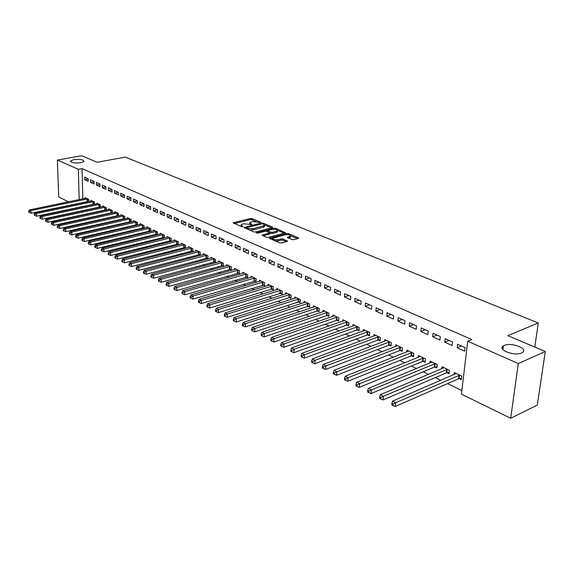 <?xml version="1.0" encoding="UTF-8"?>
<svg xmlns="http://www.w3.org/2000/svg" width="574" height="574" viewBox="0 0 574 574"><rect width="100%" height="100%" fill="white"/><g stroke="black" fill="none" stroke-linecap="round" stroke-linejoin="round"><path stroke-width="0.86" d="M260.209 222.418L260.295 222.03L251.936 218.579L250.242 218.479L233.137 222.805L241.676 226.723L242.888 226.795L241.166 224.692L242.4 224.111L243.807 223.76L251.606 224.592L249.855 222.511L252.445 221.593L260.209 222.418M504.252 345.469L503.427 345.892C496.661 349.566 514.275 356.519 521.587 352.953L522.268 352.601C529.113 348.849 511.499 341.982 504.252 345.469M73.737 159.651L70.58 160.964C71.061 162.772 74.484 163.36 80.848 162.722L83.962 161.43C83.495 159.622 80.087 159.027 73.737 159.651M291.879 239.559L293.673 239.659L298.38 238.382L298.451 237.772L288.428 233.632L286.663 233.532L269.407 238.21L279.638 242.888L281.447 242.996L287.581 241.245L283.018 238.992L281.224 238.884L278.368 239.659C274.745 240.047 272.915 239.566 272.894 238.217L284.984 234.78C288.579 234.4 290.394 234.881 290.422 236.215L287.309 237.32L291.879 239.559M467.724 341.221L518.3 363.55L510.681 418.259L461.446 394.159L467.724 341.221L471.828 339.55L82.017 168.613L78.315 169.301L79.205 199.616M68.528 201.818L58.742 197.026L57.386 160.06L81.687 155.741L97.185 162.284L125.254 157.118L538.283 322.975L507.839 335.661L545.3 351.482L518.3 363.55M57.386 160.06L78.315 169.301M272.349 227.62L272.456 227.046L262.942 223.121L261.227 223.021L244.072 227.448L253.765 231.874L255.523 231.975L272.349 227.62M275.52 228.309L285.543 232.764L268.309 237.406L266.53 237.306L262.103 235.103L269.723 232.944L266.723 231.372L264.966 231.272L257.805 233.137L256.399 232.779L273.776 228.208L275.52 228.309L275.47 229.363M534.803 347.048L538.283 322.975M445.166 338.689L444.771 342.226L452.154 345.555L452.556 341.996L445.166 338.689M447.01 372.756L448.983 373.696L449.37 370.216L442.08 366.757L441.865 368.745M421.194 327.948L420.842 331.428L427.917 334.62L428.276 331.119L421.194 327.948M423.174 361.39L425.069 362.294L425.42 358.865L418.432 355.55L418.245 357.408M398.205 317.652L397.897 321.074L404.684 324.138L405.007 320.694L398.205 317.652M400.315 350.484L402.13 351.353L402.446 347.98L395.737 344.802L395.579 346.538M376.149 307.764L375.87 311.137L382.384 314.078L382.671 310.692L376.149 307.764M378.366 340.016L380.11 340.848L380.397 337.534L373.947 334.477L373.817 336.113M354.954 298.272L354.71 301.587L360.974 304.414L361.225 301.085L354.954 298.272M357.279 329.957L358.958 330.76L359.209 327.496L353.01 324.561L352.902 326.089M334.585 289.145L334.369 292.41L340.389 295.129L340.612 291.85L334.585 289.145M337.003 320.285L338.617 321.053L338.839 317.845L332.877 315.018L332.784 316.468M314.99 280.37L314.803 283.578L320.593 286.196L320.787 282.968L314.99 280.37M317.494 310.979L319.044 311.718L319.237 308.554L313.497 305.834L313.418 307.205M296.119 271.918L295.954 275.075L301.537 277.594L301.709 274.415L296.119 271.918M298.702 302.017L300.195 302.728L300.36 299.614L294.835 296.995L294.771 298.286M277.938 263.775L277.802 266.881L283.176 269.314L283.326 266.185L277.938 263.775M280.593 293.379L282.035 294.067L282.171 290.996L276.847 288.471L276.79 289.698M260.409 255.918L260.295 258.989L265.482 261.328L265.604 258.243L260.409 255.918M263.129 285.048L264.521 285.709L264.636 282.688L259.498 280.248L259.455 281.418M243.505 248.348L243.412 251.369L248.413 253.622L248.513 250.587L243.505 248.348M246.275 277.005L247.616 277.651L247.717 274.666L242.759 272.32L242.723 273.425M227.182 241.03L227.11 244.007L231.939 246.189L232.018 243.197L227.182 241.03M230.009 269.249L231.3 269.866L231.379 266.932L226.587 264.657L226.565 265.712M211.411 233.97L211.361 236.904L216.025 239.006L216.089 236.065L211.411 233.97M214.289 261.751L215.537 262.347L215.602 259.448L210.967 257.26L210.952 258.264M196.179 227.146L196.136 230.038L200.649 232.068L200.692 229.169L196.179 227.146M199.092 254.497L200.297 255.078L200.34 252.223L195.863 250.099L195.856 251.06M181.441 220.538L181.413 223.394L185.782 225.36L185.811 222.497L181.441 220.538M184.39 247.487L185.56 248.047L185.589 245.234L181.255 243.182L181.248 244.101M167.178 214.152L167.17 216.965L171.396 218.873L171.411 216.046L167.178 214.152M170.162 240.7L171.296 241.245L171.31 238.468L167.12 236.481L167.113 237.356M153.373 207.967L153.38 210.744L157.47 212.588L157.47 209.804L153.373 207.967M156.393 234.135L157.491 234.658L157.484 231.918L153.423 229.995L153.423 230.834M140.006 201.976L140.02 204.717L143.988 206.504L143.974 203.756L140.006 201.976M143.048 227.77L144.103 228.273L144.096 225.575L140.156 223.709L140.164 224.513M127.048 196.172L127.076 198.869L130.922 200.606L130.894 197.894L127.048 196.172M130.111 221.6L131.037 222.038M131.145 222.009L131.116 219.426L127.299 217.618L127.306 218.393M114.484 190.546L114.527 193.208L118.251 194.887L118.208 192.218L114.484 190.546M117.57 215.616L118.359 215.996M118.567 215.946L118.531 213.456L114.829 211.706L114.843 212.452M102.294 185.086L102.351 187.712L105.96 189.348L105.91 186.708L102.294 185.086M105.401 209.811L106.068 210.127M106.369 210.062L106.319 207.673L102.732 205.973L102.746 206.69M90.47 179.784L90.534 182.381L94.043 183.967L93.978 181.362L90.47 179.784M93.591 204.179L94.143 204.444M94.523 204.358L94.473 202.062L90.986 200.405L91.001 201.094M82.017 168.613L82.857 198.855M82.957 202.385L82.972 202.78M83.072 206.353L83.653 206.669M88.855 209.194L89.537 209.524M94.767 212.064L95.506 212.43M100.766 214.985L101.569 215.379M106.857 217.948L107.725 218.371M113.042 220.954L113.982 221.406M119.327 224.011L120.325 224.499M125.706 227.11L126.775 227.634M132.185 230.26L133.326 230.82M138.772 233.467L139.984 234.056M145.459 236.718L146.743 237.342M152.254 240.018L153.617 240.685M159.163 243.376L160.605 244.079M166.18 246.791L167.708 247.53M173.312 250.264L174.927 251.046M180.566 253.787L182.267 254.612M187.942 257.374L189.729 258.243M195.447 261.019L197.327 261.938M203.074 264.729L205.047 265.69M210.83 268.503L212.904 269.515M218.73 272.341L220.904 273.403M226.759 276.245L229.04 277.357M234.931 280.22L237.32 281.382M243.254 284.266L245.758 285.486M251.728 288.385L254.339 289.662M260.345 292.582L263.086 293.91M269.127 296.851L271.99 298.243M278.074 301.199L281.059 302.649M287.187 305.626L290.3 307.147M296.464 310.139L299.721 311.725M305.928 314.739L309.321 316.396M315.564 319.431L319.108 321.153M325.393 324.21L329.089 326.003M335.41 329.081L339.263 330.954M345.627 334.046L349.638 335.998M356.052 339.112L360.228 341.15M366.678 344.285L371.034 346.402M377.527 349.559L382.062 351.762M388.598 354.94L393.319 357.236M399.899 360.436L404.814 362.825M411.436 366.047L416.552 368.537M423.225 371.78L428.541 374.363M435.257 377.627L440.796 380.318M447.555 383.611L461.869 390.571M87.815 201.424L88.31 201.661M88.733 201.574L88.676 199.314L85.239 197.686L85.261 198.36M84.687 177.194L84.751 179.777L88.209 181.334L88.145 178.744L84.687 177.194M99.453 206.97L100.063 207.264M100.4 207.192L100.35 204.846L96.812 203.167L96.827 203.87M96.339 182.417L96.396 185.029L99.955 186.636L99.905 184.01L96.339 182.417M111.442 212.689L112.167 213.04M112.425 212.983L112.382 210.543L108.73 208.821L108.744 209.546M108.343 187.798L108.393 190.439L112.059 192.096L112.016 189.442L108.343 187.798M123.79 218.586L124.651 218.995M124.809 218.959L124.773 216.42L121.014 214.64L121.028 215.393M120.719 193.338L120.755 196.021L124.536 197.729L124.501 195.031L120.719 193.338M136.526 224.656L137.516 225.13M137.573 225.116L137.552 222.475L133.677 220.638L133.685 221.428M133.477 199.056L133.498 201.768L137.401 203.533L137.38 200.807L133.477 199.056M149.663 230.927L150.747 231.444L150.74 228.717L146.743 226.823L146.743 227.648M146.635 204.947L146.65 207.702L150.675 209.517L150.668 206.755L146.635 204.947M163.224 237.392L164.336 237.923L164.343 235.168L160.218 233.209L160.218 234.07M160.225 211.038L160.218 213.829L164.379 215.702L164.386 212.904L160.225 211.038M177.222 244.065L178.37 244.617L178.392 241.819L174.13 239.803L174.123 240.7M174.252 217.324L174.238 220.151L178.528 222.088L178.55 219.246L174.252 217.324M191.68 250.967L192.871 251.534L192.907 248.7L188.502 246.612L188.494 247.552M188.746 223.817L188.717 226.687L193.151 228.689L193.187 225.804L188.746 223.817M206.626 258.092L207.853 258.68L207.91 255.81L203.354 253.651L203.339 254.634M203.734 230.526L203.684 233.439L208.276 235.512L208.326 232.585L203.734 230.526M222.081 265.468L223.351 266.071L223.422 263.157L218.716 260.926L218.687 261.959M219.232 237.471L219.168 240.427L223.91 242.565L223.982 239.602L219.232 237.471M238.074 273.095L239.387 273.726L239.48 270.763L234.601 268.453L234.572 269.536M235.268 244.66L235.189 247.652L240.104 249.877L240.19 246.863L235.268 244.66M254.626 280.995L255.997 281.64L256.104 278.641L251.053 276.252L251.017 277.386M251.886 252.101L251.778 255.143L256.872 257.439L256.98 254.382L251.886 252.101M271.782 289.174L273.195 289.848L273.324 286.806L268.094 284.324L268.044 285.522M269.098 259.814L268.969 262.899L274.25 265.281L274.386 262.182L269.098 259.814M289.561 297.655L291.032 298.358L291.183 295.266L285.759 292.69L285.701 293.953M286.943 267.807L286.799 270.942L292.274 273.411L292.431 270.261L286.943 267.807M308.008 306.451L309.529 307.183L309.709 304.041L304.077 301.372L304.005 302.706M305.461 276.101L305.289 279.287L310.972 281.856L311.158 278.655L305.461 276.101M327.158 315.585L328.737 316.346L328.945 313.153L323.097 310.383L323.011 311.79M324.69 284.718L324.489 287.954L330.394 290.616L330.602 287.366L324.69 284.718M347.048 325.078L348.691 325.86L348.92 322.624L342.85 319.74L342.743 321.232M344.673 293.666L344.443 296.952L350.578 299.721L350.822 296.421L344.673 293.666M367.719 334.936L369.434 335.754L369.699 332.461L363.378 329.469L363.256 331.055M365.444 302.972L365.186 306.315L371.572 309.199L371.844 305.842L365.444 302.972M389.229 345.196L391.009 346.05L391.31 342.707L384.731 339.586L384.587 341.272M387.07 312.658L386.776 316.059L393.42 319.058L393.728 315.643L387.07 312.658M411.63 355.88L413.481 356.763L413.818 353.369L406.966 350.126L406.794 351.919M409.585 322.746L409.255 326.197L416.179 329.325L416.523 325.853L409.585 322.746M434.963 367.016L436.9 367.934L437.273 364.483L430.134 361.096L429.926 363.019M433.054 333.257L432.681 336.773L439.906 340.03L440.287 336.5L433.054 333.257M459.308 378.625L461.324 379.586L461.733 376.07L454.285 372.54L454.048 374.6M457.535 344.228L457.126 347.801L464.667 351.202L465.091 347.614L457.535 344.228M545.3 351.482L537.314 405.072L510.681 418.259M83.072 206.382L79.384 207.135M74.225 204.609L73.659 204.33M79.305 203.146L79.32 203.54M84.751 179.777L88.152 179.117M90.534 182.381L93.985 181.7M96.396 185.029L99.905 184.326M102.351 187.712L105.917 186.995M108.393 190.439L112.016 189.7M114.527 193.208L118.215 192.441M120.755 196.021L124.508 195.232M127.076 198.869L130.894 198.059M133.498 201.768L137.38 200.929M140.02 204.717L143.974 203.849M146.65 207.702L150.668 206.812M153.38 210.744L157.47 209.819M160.218 213.829L164.351 212.882M167.17 216.965L171.31 216.003M174.238 220.151L178.385 219.175M181.413 223.394L185.581 222.396M188.717 226.687L192.893 225.675M196.136 230.038L200.326 229.004M203.684 233.439L207.888 232.391M211.361 236.904L215.573 235.835M219.168 240.427L223.394 239.336M227.11 244.007L231.344 242.895M235.189 247.652L239.437 246.526M243.412 251.369L247.667 250.214M251.778 255.143L256.047 253.966M260.295 258.989L264.578 257.783M268.969 262.899L273.26 261.679M277.802 266.881L282.099 265.64M286.799 270.942L291.104 269.672M295.954 275.075L300.274 273.776M305.289 279.287L309.616 277.967M314.803 283.578L319.137 282.229M324.489 287.954L328.837 286.57M334.369 292.41L338.725 291.004M344.443 296.952L348.798 295.517M354.71 301.587L359.073 300.123M365.186 306.315L369.556 304.816M375.87 311.137L380.246 309.601M386.776 316.059L391.152 314.487M397.897 321.074L402.281 319.474M409.255 326.197L413.639 324.561M420.842 331.428L425.234 329.756M432.681 336.773L437.072 335.058M444.771 342.226L449.162 340.475M457.126 347.801L461.51 346.007M249.834 223.229L249.683 224.226M241.145 225.424L241.001 226.436M256.026 221.442L251.9 219.734L250.207 219.641L234.314 223.587M246.325 227.964L245.242 228.244M271.488 227.842L264.621 225.001M262.533 223.81L246.339 227.605L247.659 228.373L253.234 228.689L264.478 225.553L263.696 224.291L262.533 223.81M249.396 230.009L253.191 229.873L253.234 228.689M264.212 225.761L264.435 226.73L263.265 227.29L253.191 229.873M277.522 230.339L284.324 233.159M263.251 235.914L269.687 233.891M266.458 231.286L267.771 230.942M276.431 231.265L277.386 230.813C277.335 229.521 275.549 229.062 272.033 229.435L267.785 230.619L270.784 232.183L272.542 232.283L276.431 231.265L276.381 232.456L277.328 231.996L277.357 231.344M276.381 232.456L272.492 233.482L269.723 232.951L269.672 234.142M290.401 236.725L290.365 237.421L288.457 238.131M272.858 238.92L272.693 239.932M275.247 241.015L278.311 240.872L278.368 239.659M286.39 241.647L282.96 240.205L281.174 240.097L278.311 240.872M272.743 238.432L270.548 239.021M297.511 238.619L290.58 235.749M86.165 198.123L29.532 209.883L30.91 210.608L31.032 213.241L88.726 201.352M29.252 211.447L28.7 211.153L28.75 212.208L29.303 212.502L29.252 211.447L30.91 210.608L87.743 198.877M28.7 211.153L29.532 209.883M31.032 213.241L29.303 212.502M91.919 200.85L35.079 212.803L36.478 213.542L36.6 216.19L94.516 204.107M34.806 214.389L34.246 214.088L34.297 215.15L34.856 215.444L34.806 214.389L36.478 213.542L93.526 201.61M34.246 214.088L35.079 212.803M36.6 216.19L34.856 215.444M97.767 203.619L40.711 215.774L42.132 216.52L42.246 219.189L100.4 206.905M40.445 217.374L39.879 217.072L39.929 218.134L40.496 218.436L40.445 217.374L42.132 216.52L99.395 204.394M39.879 217.072L40.711 215.774M42.246 219.189L40.496 218.436M103.693 206.432L46.429 218.787L47.879 219.548L47.986 222.231L106.362 209.74M46.178 220.402L45.597 220.1L45.647 221.169L46.221 221.478L46.178 220.402L47.879 219.548L105.351 207.214M45.597 220.1L46.429 218.787M47.986 222.231L46.221 221.478M109.713 209.28L52.241 221.844L53.705 222.619L53.812 225.324L112.418 212.617M51.997 223.48L51.409 223.171L51.452 224.255L52.04 224.563L51.997 223.48L53.705 222.619L111.392 210.077M51.409 223.171L52.241 221.844M53.812 225.324L52.04 224.563M115.826 212.179L58.139 224.958L59.631 225.74L59.732 228.459L118.56 215.537M57.909 226.608L57.314 226.292L57.35 227.383L57.945 227.699L57.909 226.608L59.631 225.74L117.527 212.983M57.314 226.292L58.139 224.958M59.732 228.459L57.945 227.699M122.025 215.114L64.137 228.115L65.651 228.911L65.745 231.645L124.802 218.507M63.908 229.787L63.305 229.464L63.341 230.561L63.951 230.884L63.908 229.787L65.651 228.911L123.754 215.939M63.305 229.464L64.137 228.115M65.745 231.645L63.951 230.884M128.325 218.098L70.229 231.322L71.764 232.133L71.85 234.888L131.137 221.521M70.006 233.015L69.397 232.692L69.432 233.79L70.05 234.12L70.006 233.015L71.764 232.133L130.083 218.931M69.397 232.692L70.229 231.322M71.85 234.888L70.05 234.12M134.725 221.133L76.414 234.579L77.978 235.405L78.064 238.181L137.573 224.578M76.206 236.294L75.581 235.964L75.617 237.076L76.242 237.406L76.206 236.294L77.978 235.405L136.504 221.973M75.581 235.964L76.414 234.579M78.064 238.181L76.242 237.406M141.218 224.212L82.699 237.894L84.292 238.727L84.371 241.525L144.11 227.684M82.505 239.631L81.874 239.293L81.903 240.413L82.541 240.743L82.505 239.631L84.292 238.727L143.026 225.065M81.874 239.293L82.699 237.894M84.371 241.525L82.541 240.743M147.812 227.333L89.092 241.259L90.706 242.113L90.778 244.926L150.747 230.841M88.913 243.017L88.267 242.673L88.296 243.799L88.941 244.144L88.913 243.017L90.706 242.113L149.656 228.208M88.267 242.673L89.092 241.259M90.778 244.926L88.941 244.144M154.514 230.511L95.593 244.682L97.228 245.543L97.293 248.384L157.491 234.041M95.42 246.461L94.76 246.11L94.789 247.243L95.442 247.595L95.42 246.461L97.228 245.543L156.386 231.394M94.76 246.11L95.593 244.682M97.293 248.384L95.442 247.595M161.323 233.733L102.194 248.162L103.865 249.037L103.923 251.893L164.336 237.299M102.036 249.963L101.368 249.611L101.39 250.752L102.057 251.103L102.036 249.963L103.865 249.037L163.224 234.637M101.368 249.611L102.194 248.162M103.923 251.893L102.057 251.103M168.247 237.012L108.909 251.699L110.61 252.596L110.66 255.466L171.303 240.606M108.766 253.521L108.084 253.163L108.106 254.311L108.787 254.669L108.766 253.521L110.61 252.596L170.177 237.93M108.084 253.163L108.909 251.699M110.66 255.466L108.787 254.669M175.278 240.348L115.74 255.294L117.462 256.205L117.512 259.104L178.378 243.972M115.604 257.145L114.915 256.779L114.936 257.934L115.625 258.3L115.604 257.145L117.462 256.205L177.237 241.274M114.915 256.779L115.74 255.294M117.512 259.104L115.625 258.3M182.424 243.735L122.685 258.953L124.436 259.878L124.479 262.799L185.567 247.387M122.563 260.826L121.86 260.452L121.882 261.615L122.578 261.988L122.563 260.826L124.436 259.878L184.419 244.675M121.86 260.452L122.685 258.953M124.479 262.799L122.578 261.988M189.685 247.172L129.746 262.677L131.532 263.617L131.568 266.551L192.878 250.86M129.645 264.571L128.928 264.191L128.942 265.367L129.652 265.748L129.645 264.571L131.532 263.617L191.716 248.133M128.928 264.191L129.746 262.677M131.568 266.551L129.652 265.748M197.069 250.673L136.935 266.465L138.75 267.419L138.779 270.376L200.312 254.39M136.842 268.381L136.117 267.993L136.131 269.177L136.856 269.565L136.842 268.381L138.75 267.419L199.128 251.649M136.117 267.993L136.935 266.465M138.779 270.376L136.856 269.565M204.581 254.232L144.246 270.318L146.097 271.287L146.112 274.272L207.867 257.984M144.174 272.255L143.435 271.868L143.443 273.059L144.182 273.454L144.174 272.255L146.097 271.287L206.676 255.222M143.435 271.868L144.246 270.318M146.112 274.272L144.182 273.454M212.215 257.848L151.694 274.236L153.574 275.226L153.581 278.232L215.551 261.636M151.629 276.202L150.876 275.807L150.883 277.005L151.636 277.407L151.629 276.202L153.574 275.226L214.346 258.86M150.876 275.807L151.694 274.236M153.581 278.232L151.636 277.407M219.978 261.529L159.271 278.225L161.179 279.237L161.179 282.257L223.372 265.346M159.22 280.22L158.453 279.818L158.46 281.023L159.22 281.432L159.22 280.22L161.179 279.237L222.145 262.555M158.453 279.818L159.271 278.225M161.179 282.257L159.22 281.432M227.878 265.267L166.977 282.286L168.928 283.319L168.914 286.361L231.322 269.127M166.948 284.309L166.173 283.9L166.166 285.113L166.948 285.529L166.948 284.309L168.928 283.319L230.081 266.314M166.173 283.9L166.977 282.286M168.914 286.361L166.948 285.529M235.914 269.077L174.826 286.426L176.814 287.474L176.792 290.537L239.408 272.966M174.819 288.471L174.022 288.055L174.015 289.282L174.812 289.705L174.819 288.471L176.814 287.474L238.16 270.139M174.022 288.055L174.826 286.426M176.792 290.537L174.812 289.705M244.086 272.951L182.826 290.638L184.842 291.7L184.814 294.792L247.645 276.876M182.833 292.711L182.023 292.288L182.015 293.522L182.819 293.953L182.833 292.711L184.842 291.7L246.375 274.035M182.023 292.288L182.826 290.638M184.814 294.792L182.819 293.953M252.409 276.89L190.97 294.928L193.029 296.012L192.986 299.126L256.026 280.858M190.991 297.031L190.166 296.6L190.152 297.841L190.977 298.279L190.991 297.031L193.029 296.012L254.734 277.995M190.166 296.6L190.97 294.928M192.986 299.126L190.977 298.279M260.876 280.908L199.264 299.298L201.359 300.403L201.309 303.538L264.549 284.905M199.307 301.429L198.468 300.991L198.446 302.247L199.286 302.692L199.307 301.429L201.359 300.403L263.244 282.028M198.468 300.991L199.264 299.298M201.309 303.538L199.286 302.692M269.5 284.991L207.709 303.746L209.847 304.873L209.79 308.037L271.15 289.274L273.231 289.031M207.774 305.913L206.92 305.461L206.898 306.724L207.752 307.183L207.774 305.913L209.847 304.873L271.911 286.132M206.92 305.461L207.709 303.746M209.79 308.037L207.752 307.183M278.275 289.153L216.319 308.281L218.5 309.429L218.429 312.622L279.961 293.479L282.071 293.228M216.405 310.484L215.537 310.025L215.508 311.295L216.376 311.761L216.405 310.484L218.5 309.429L280.729 290.315M215.537 310.025L216.319 308.281M218.429 312.622L216.376 311.761M287.215 293.386L225.101 312.909L227.318 314.078L227.239 317.293L288.93 297.762L291.075 297.497M225.202 315.14L224.319 314.667L224.283 315.951L225.173 316.425L225.202 315.14L227.318 314.078L289.712 294.57M224.319 314.667L225.101 312.909M227.239 317.293L225.173 316.425M296.32 297.698L234.041 317.623L236.309 318.814L236.215 322.05L298.064 302.125L300.245 301.852M234.17 319.883L233.266 319.402L233.231 320.701L234.135 321.182L234.17 319.883L236.309 318.814L298.867 298.903M233.266 319.402L234.041 317.623M236.215 322.05L234.135 321.182M305.59 302.089L243.168 322.423L245.471 323.643L245.363 326.907L307.363 306.566L309.58 306.286M243.319 324.719L242.393 324.231L242.357 325.537L243.276 326.025L243.319 324.719L245.471 323.643L308.188 303.316M242.393 324.231L243.168 322.423M245.363 326.907L243.276 326.025M315.04 306.566L252.467 327.324L254.82 328.565L254.698 331.858L316.848 311.094L319.101 310.807M252.646 329.655L251.706 329.16L251.656 330.473L252.596 330.976L252.646 329.655L254.82 328.565L317.68 307.822M251.706 329.16L252.467 327.324M254.698 331.858L252.596 330.976M324.669 311.13L261.952 332.324L264.356 333.587L264.219 336.902L326.506 315.707L328.794 315.406M262.153 334.692L261.199 334.183L261.141 335.51L262.103 336.02L262.153 334.692L264.356 333.587L327.359 312.407M261.199 334.183L261.952 332.324M264.219 336.902L262.103 336.02M334.477 315.779L271.631 337.419L274.085 338.71L273.934 342.054L336.35 320.407L338.682 320.098M271.861 339.822L270.878 339.306L270.82 340.64L271.803 341.164L271.861 339.822L274.085 338.71L337.225 317.078M270.878 339.306L271.631 337.419M273.934 342.054L271.803 341.164M344.479 320.514L281.504 342.621L284.008 343.941L283.843 347.313L346.387 325.2L348.762 324.884M281.762 345.067L280.765 344.536L280.7 345.885L281.698 346.416L281.762 345.067L284.008 343.941L347.277 321.842M280.765 344.536L281.504 342.621M283.843 347.313L281.698 346.416M354.675 325.35L291.585 347.93L294.139 349.279L293.96 352.673L356.626 330.086L359.037 329.756M291.872 350.413L290.846 349.875L290.781 351.231L291.8 351.776L291.872 350.413L294.139 349.279L357.53 326.699M290.846 349.875L291.585 347.93M293.96 352.673L291.8 351.776M365.078 330.272L301.874 353.354L304.478 354.725L304.285 358.154L367.059 335.065L369.512 334.728M302.182 355.873L301.142 355.32L301.07 356.691L302.111 357.243L302.182 355.873L304.478 354.725L367.984 331.65M301.142 355.32L301.874 353.354M304.285 358.154L302.111 357.243M375.683 335.302L312.378 358.886L315.04 360.285L314.832 363.744L377.706 340.145L380.203 339.801M312.722 361.448L311.653 360.881L311.574 362.266L312.636 362.825L312.722 361.448L315.04 360.285L378.646 336.708M311.653 360.881L312.378 358.886M314.832 363.744L312.636 362.825M386.503 340.425L323.105 364.533L325.817 365.968L325.594 369.455L388.562 345.333L391.109 344.974M323.478 367.138L322.394 366.564L322.301 367.956L323.392 368.53L323.478 367.138L325.817 365.968L389.531 341.86M322.394 366.564L323.105 364.533M325.594 369.455L323.392 368.53M397.538 345.656L334.061 370.309L336.838 371.773L336.594 375.288L399.64 350.621L402.238 350.248M334.47 372.957L333.358 372.368L333.264 373.774L334.369 374.363L334.47 372.957L336.838 371.773L400.63 347.119M333.358 372.368L334.061 370.309M336.594 375.288L334.369 374.363M408.803 350.994L345.254 376.207L348.088 377.699L347.83 381.244L410.955 356.024L413.596 355.636M345.699 378.897L344.565 378.295L344.457 379.715L345.591 380.311L345.699 378.897L348.088 377.699L411.96 352.486M344.565 378.295L345.254 376.207M347.83 381.244L345.591 380.311M420.304 356.44L356.691 382.234L359.589 383.762L359.31 387.335L422.5 361.534L425.191 361.132M357.172 384.967L356.009 384.358L355.902 385.785L357.057 386.395L357.172 384.967L359.589 383.762L423.526 357.968M356.009 384.358L356.691 382.234M359.31 387.335L357.057 386.395M432.05 362.007L368.386 388.39L371.349 389.954L371.048 393.556L434.281 367.159L437.029 366.75M368.903 391.174L367.719 390.55L367.597 391.992L368.781 392.616L368.903 391.174L371.349 389.954L435.336 363.564M367.719 390.55L368.386 388.39M371.048 393.556L368.781 392.616M444.039 367.69L380.34 394.69L383.375 396.29L383.052 399.92L446.321 372.906L449.119 372.476M380.892 397.524L379.687 396.878L379.558 398.334L380.77 398.973L380.892 397.524L383.375 396.29L447.397 369.276M379.687 396.878L380.34 394.69M383.052 399.92L380.77 398.973M503.118 348.239L502.099 347.973M456.287 373.487L392.566 401.133L395.665 402.761L395.328 406.435L458.619 378.775L461.467 378.331M393.161 404.01L391.92 403.357L391.791 404.821L393.025 405.481L393.161 404.01L395.665 402.761L459.717 375.116M391.92 403.357L392.566 401.133M395.328 406.435L393.025 405.481M260.287 222.396L260.295 222.03M242.981 226.766L242.996 226.393M251.692 224.563L251.706 224.197M250.587 224.585L250.616 223.738M241.884 226.787L241.912 225.926M233.51 223.243L233.525 222.619M250.207 219.641L250.242 218.479M251.9 219.734L251.936 218.579M244.438 227.9L244.459 227.268M261.199 223.774L261.227 223.021M262.914 223.968L262.942 223.121M272.435 227.598L272.456 227.046M246.476 228.768L246.504 227.878M247.631 229.256L247.659 228.373M263.265 227.29L263.308 226.106M285.256 232.908L285.278 232.341M262.447 235.57L262.469 234.924M269.314 234.314L269.364 233.116M256.65 233.094L256.664 232.649M273.733 229.234L273.776 228.208M268.001 231.91L268.029 231.035M270.734 233.381L270.784 232.183M272.492 233.482L272.542 232.283M287.631 237.787L287.66 237.155M289.44 237.866L289.497 236.66M281.174 240.097L281.224 238.884M282.96 240.205L283.018 238.992M287.294 241.396L287.323 240.8M269.744 238.676L269.773 238.031M286.613 234.572L286.663 233.532M288.378 234.694L288.428 233.632M298.423 238.368L298.451 237.772M87.262 201.481L87.191 198.934M87.643 201.431L87.578 198.884M93.038 204.244L92.974 201.675M93.418 204.186L93.361 201.625M98.893 207.035L98.836 204.459M99.28 206.984L99.223 204.401M104.841 209.876L104.791 207.279M105.229 209.826L105.178 207.228M110.875 212.76L110.832 210.149M111.27 212.703L111.22 210.091M117.003 215.681L116.96 213.054M117.397 215.63L117.354 212.997M123.223 218.651L123.188 216.003M123.618 218.594L123.582 215.946M129.537 221.672L129.509 219.003M129.939 221.614L129.911 218.945M135.952 224.728L135.93 222.052M136.354 224.671L136.332 221.987M142.467 227.842L142.452 225.144M142.869 227.778L142.854 225.08M149.089 230.999L149.075 228.28M149.484 230.942L149.477 228.222M155.805 234.206L155.805 231.473M156.214 234.149L156.207 231.408M162.636 237.471L162.643 234.716M163.045 237.406L163.045 234.651M169.574 240.786L169.588 238.009M169.983 240.721L169.997 237.945M176.627 244.151L176.648 241.36M177.036 244.086L177.057 241.288M183.795 247.573L183.823 244.761M184.204 247.502L184.232 244.689M191.085 251.053L191.113 248.219M191.494 250.982L191.529 248.147M198.489 254.583L198.532 251.735M198.905 254.519L198.948 251.663M206.023 258.185L206.073 255.308M206.439 258.113L206.489 255.236M213.679 261.837L213.736 258.946M214.095 261.766L214.159 258.874M221.471 265.554L221.535 262.641M221.887 265.482L221.959 262.569M229.392 269.342L229.471 266.408M229.815 269.263L229.894 266.329M237.457 273.188L237.543 270.232M237.88 273.109L237.966 270.16M245.658 277.106L245.751 274.128M246.081 277.027L246.181 274.049M254.002 281.088L254.11 278.089M254.433 281.009L254.54 278.01M262.505 285.149L262.619 282.128M262.935 285.063L263.05 282.049M271.15 289.274L271.28 286.232M271.581 289.196L271.71 286.153M279.961 293.479L280.098 290.415M280.392 293.4L280.535 290.329M288.93 297.762L289.081 294.677M289.361 297.676L289.518 294.591M298.064 302.125L298.222 299.011M298.502 302.039L298.667 298.925M307.363 306.566L307.542 303.431M307.808 306.473L307.98 303.337M316.848 311.094L317.035 307.929M317.286 311L317.479 307.843M326.506 315.707L326.706 312.521M326.95 315.614L327.151 312.428M336.35 320.407L336.572 317.192M336.802 320.306L337.017 317.099M346.387 325.2L346.624 321.964M346.839 325.099L347.069 321.863M356.626 330.086L356.87 326.821M357.071 329.985L357.322 326.721M367.059 335.065L367.324 331.779M367.511 334.965L367.776 331.679M377.706 340.145L377.979 336.83M378.158 340.045L378.438 336.73M388.562 345.333L388.856 341.989M389.021 345.225L389.316 341.889M399.64 350.621L399.956 347.256M400.1 350.513L400.415 347.148M410.955 356.024L411.285 352.623M411.414 355.909L411.745 352.515M422.5 361.534L422.844 358.111M422.959 361.419L423.311 357.997M434.281 367.159L434.654 363.708M434.748 367.044L435.114 363.593M446.321 372.906L446.708 369.426M446.787 372.784L447.175 369.304M458.619 378.775L459.028 375.267M459.085 378.653L459.494 375.145M502.924 349.688L503.427 345.892M70.602 161.631L70.58 160.964M246.303 228.696L246.332 227.77M264.435 226.73L264.478 225.553M277.328 231.996L277.386 230.813M267.735 231.796L267.771 230.863M290.365 237.421L290.422 236.215M502.099 347.801L502.96 348.174"/></g></svg>
